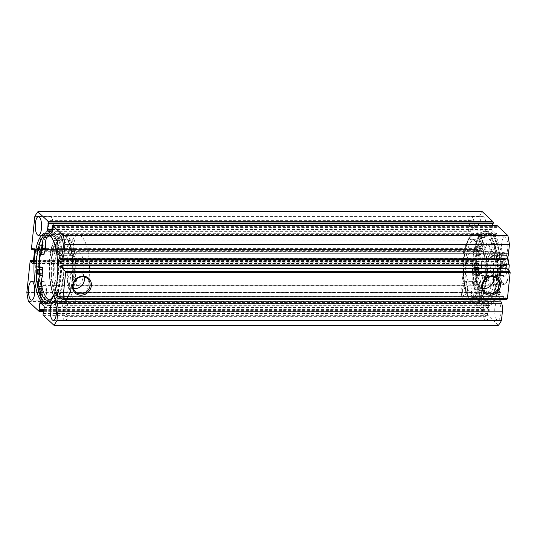 <?xml version="1.0" encoding="UTF-8"?>
<svg xmlns="http://www.w3.org/2000/svg" width="537" height="537" viewBox="0 0 537 537"><rect width="100%" height="100%" fill="white"/><g stroke="black" fill="none" stroke-linecap="round" stroke-linejoin="round"><path stroke-width="0.4" stroke-dasharray="2.69 2.01" d="M501.504 265.996A8.35 2.799 -90 0 0 503.182 276.3A8.35 2.799 -90 0 0 506.854 270.99A8.35 2.799 -90 0 0 506.096 262.412A8.35 2.799 -90 0 0 503.182 260.693A8.35 2.799 -90 0 0 501.504 265.996M505.27 270.621A7.102 2.383 90 0 1 502.994 275.595A7.102 2.383 90 0 1 502.149 275.132A7.102 2.383 90 0 1 500.726 266.372A7.102 2.383 90 0 1 502.149 261.861A7.102 2.383 90 0 1 502.994 261.398A7.102 2.383 90 0 1 505.27 270.621M478.91 270.621A7.102 2.383 90 0 1 476.641 275.595A7.102 2.383 90 0 1 475.232 274.212A7.102 2.383 90 0 1 474.366 266.372A7.102 2.383 90 0 1 475.232 262.781A7.102 2.383 90 0 1 476.641 261.398A7.102 2.383 90 0 1 478.91 270.621M497.967 272.843A16.184 5.43 -90 0 0 503.196 284.677A16.184 5.43 -90 0 0 506.653 280.965L507.848 278.951A15.137 5.075 90 0 1 502.659 282.939A15.137 5.075 90 0 1 499.162 270.836L497.967 272.843L490.1 272.843C488.2 269.769 487.395 266.708 487.69 263.654A16.184 5.43 90 0 1 492.865 252.316A16.184 5.43 90 0 1 494.799 253.377A16.184 5.43 90 0 1 498.047 273.333A16.184 5.43 90 0 1 494.799 283.617A16.184 5.43 90 0 1 492.865 284.677A16.184 5.43 90 0 1 487.69 263.654C488.032 260.62 489.429 258.075 491.865 256.028L499.732 256.028L500.504 258.042A15.137 5.075 90 0 1 505.693 254.048A15.137 5.075 90 0 1 509.197 266.157M487.032 263.499A16.701 5.605 90 0 1 492.375 251.793A16.701 5.605 90 0 1 494.369 252.887A16.701 5.605 90 0 1 497.725 273.487A16.701 5.605 90 0 1 494.369 284.107A16.701 5.605 90 0 1 492.375 285.201A16.701 5.605 90 0 1 487.032 263.499M53.875 258.512A33.408 11.203 90 0 1 64.568 235.099A33.408 11.203 90 0 1 75.261 278.495A33.408 11.203 90 0 1 64.568 301.908A33.408 11.203 90 0 1 53.875 258.512M67.642 258.512A33.408 11.203 90 0 1 78.335 235.099A33.408 11.203 90 0 1 89.028 278.495A33.408 11.203 90 0 1 78.335 301.908A33.408 11.203 90 0 1 67.642 258.512M72.992 263.506A16.701 5.605 90 0 1 78.335 251.799A16.701 5.605 90 0 1 83.685 273.501A16.701 5.605 90 0 1 78.335 285.207A16.701 5.605 90 0 1 72.992 263.506M506.653 280.965L498.786 280.965L498.047 273.333L500.558 264.144L502.961 264.144M499.162 270.836L500.504 258.042M490.1 272.843L491.865 256.028M507.848 278.951L508.754 270.319M498.786 280.965L500.558 264.144M477.272 249.114L480.541 254.8A25.998 8.72 90 0 1 482.293 248.718L482.307 248.456A7.599 2.551 90 0 1 483.501 237.636L480.548 237.623A32.361 10.854 90 0 1 484.361 235.562A32.361 10.854 90 0 1 487.495 236.938A32.361 10.854 90 0 1 495.101 272.642A32.361 10.854 90 0 1 484.361 300.284A32.361 10.854 90 0 1 481.233 298.914A32.361 10.854 90 0 1 475.567 286.899L478.521 286.899A7.599 2.551 90 0 1 479.534 275.911L479.568 275.662A25.998 8.72 90 0 1 479.232 267.708L475.46 267.07A37.268 12.499 -90 0 0 484.347 304.184A37.268 12.499 -90 0 0 487.952 305.768A37.268 12.499 -90 0 0 500.316 273.93A37.268 12.499 -90 0 0 491.556 232.81A37.268 12.499 -90 0 0 487.952 231.225A37.268 12.499 -90 0 0 477.272 249.114L474.319 249.114L477.588 254.8A25.998 8.72 90 0 1 479.34 248.718L479.353 248.456A7.599 2.551 90 0 1 480.548 237.636L483.501 237.636A32.361 10.854 90 0 1 487.314 235.562A32.361 10.854 90 0 1 490.442 236.938A32.361 10.854 90 0 1 498.054 272.642A32.361 10.854 90 0 1 487.314 300.284A32.361 10.854 90 0 1 484.179 298.914A32.361 10.854 90 0 1 478.521 286.899L475.574 286.892A7.599 2.551 90 0 1 476.581 275.911L476.621 275.662A25.998 8.72 90 0 1 476.285 267.708L472.506 267.07A37.268 12.499 -90 0 0 481.394 304.184A37.268 12.499 -90 0 0 484.998 305.768A37.268 12.499 -90 0 0 497.369 273.93A37.268 12.499 -90 0 0 488.603 232.81A37.268 12.499 -90 0 0 484.998 231.225A37.268 12.499 -90 0 0 474.319 249.114M477.38 246.141A2.611 0.873 -90 0 0 477.124 246.033A2.611 0.873 -90 0 0 476.259 248.262A2.611 0.873 -90 0 0 476.869 251.141A2.611 0.873 -90 0 0 477.124 251.249A2.611 0.873 -90 0 0 477.99 249.02A2.611 0.873 -90 0 0 477.38 246.141M480.326 246.141A2.611 0.873 -90 0 0 480.078 246.033A2.611 0.873 -90 0 0 479.212 248.262A2.611 0.873 -90 0 0 479.823 251.141A2.611 0.873 -90 0 0 480.078 251.249A2.611 0.873 -90 0 0 480.944 249.02A2.611 0.873 -90 0 0 480.326 246.141M475.01 269.581A2.611 0.873 -90 0 0 474.755 269.467A2.611 0.873 -90 0 0 473.889 271.702A2.611 0.873 -90 0 0 474.507 274.582A2.611 0.873 -90 0 0 474.755 274.689A2.611 0.873 -90 0 0 475.621 272.46A2.611 0.873 -90 0 0 475.01 269.581M477.957 269.581A2.611 0.873 -90 0 0 477.708 269.467A2.611 0.873 -90 0 0 476.843 271.702A2.611 0.873 -90 0 0 477.453 274.582A2.611 0.873 -90 0 0 477.708 274.689A2.611 0.873 -90 0 0 478.574 272.46A2.611 0.873 -90 0 0 477.957 269.581M475.46 267.07L472.506 267.07M40.772 274.239A2.611 0.873 90 0 1 40.174 271.353A2.611 0.873 90 0 1 41.034 269.138A2.611 0.873 90 0 1 41.295 269.259A2.611 0.873 90 0 1 41.899 272.145A2.611 0.873 90 0 1 41.034 274.36A2.611 0.873 90 0 1 40.772 274.239M43.229 250.88A2.611 0.873 90 0 1 42.624 247.993A2.611 0.873 90 0 1 43.49 245.778A2.611 0.873 90 0 1 43.752 245.899A2.611 0.873 90 0 1 44.356 248.785A2.611 0.873 90 0 1 43.49 251.001A2.611 0.873 90 0 1 43.229 250.88M49.182 299.975A32.361 10.854 -90 0 0 50.659 300.277A32.361 10.854 -90 0 0 61.386 272.803A32.361 10.854 -90 0 0 53.901 237.025A32.361 10.854 -90 0 0 50.659 235.548A32.361 10.854 -90 0 0 49.182 235.85M54.391 293.417A32.361 10.854 -90 0 0 52.384 238.703M38.087 249.423L37.738 248.772A37.268 12.499 90 0 1 48.343 231.232A37.268 12.499 90 0 1 52.082 232.937A37.268 12.499 90 0 1 60.701 274.138A37.268 12.499 90 0 1 48.343 305.775A37.268 12.499 90 0 1 44.605 304.07A37.268 12.499 90 0 1 35.858 266.667L38.839 266.667A37.167 12.465 90 0 0 47.565 303.969A37.167 12.465 90 0 0 51.29 305.667A37.167 12.465 90 0 0 63.614 274.125A37.167 12.465 90 0 0 55.022 233.038A37.167 12.465 90 0 0 51.29 231.34A37.167 12.465 90 0 0 39.973 252.934M37.738 248.772L40.684 248.772A37.268 12.499 90 0 1 51.29 231.232A37.268 12.499 90 0 1 55.029 232.937A37.268 12.499 90 0 1 63.648 274.138A37.268 12.499 90 0 1 51.29 305.775A37.268 12.499 90 0 1 47.551 304.07A37.268 12.499 90 0 1 38.805 266.667M43.833 254.632L40.684 248.772M35.858 266.667L36.234 266.721M40.45 253.826A35.496 11.908 90 0 1 51.29 233.011A35.496 11.908 90 0 1 62.95 261.277A35.496 11.908 90 0 1 51.29 303.996A35.496 11.908 90 0 1 39.637 275.729A35.496 11.908 90 0 1 39.402 266.755M49.471 275.729A35.496 11.908 90 0 1 61.124 233.011A35.496 11.908 90 0 1 72.784 261.277A35.496 11.908 90 0 1 61.131 303.996A35.496 11.908 90 0 1 49.471 275.729M51.525 274.454A29.233 9.807 90 0 1 61.124 239.274A29.233 9.807 90 0 1 70.73 262.553A29.233 9.807 90 0 1 61.131 297.733A29.233 9.807 90 0 1 51.525 274.454M54.969 274.454A29.233 9.807 90 0 1 64.568 239.274A29.233 9.807 90 0 1 74.166 262.553A29.233 9.807 90 0 1 64.568 297.733A29.233 9.807 90 0 1 54.969 274.454M505.189 259.384A4.283 1.436 -90 0 0 504.746 258.7A4.283 1.436 -90 0 0 504.324 258.505A4.283 1.436 -90 0 0 503.451 259.384M503.082 264.949A4.283 1.436 -90 0 0 503.894 266.869A4.283 1.436 -90 0 0 504.324 267.064A4.283 1.436 -90 0 0 505.458 265.385L506.539 264.956M499.558 299.297A4.283 1.436 90 0 1 499.464 294.873A4.283 1.436 90 0 1 500.739 292.578A4.283 1.436 90 0 1 501.169 292.772A4.283 1.436 90 0 1 502.176 296.659L502.974 298.841L58.452 298.854M57.647 296.666L502.176 296.659M478.621 235.622A34.449 11.559 -90 0 0 471.05 236.307A34.449 11.559 -90 0 0 463.612 268.493A34.449 11.559 -90 0 0 471.05 300.686A34.449 11.559 -90 0 0 471.708 301.371A34.449 11.559 -90 0 0 486.193 278.797A34.449 11.559 -90 0 0 478.621 235.622M470.828 300.371A33.408 11.203 90 0 1 470.19 299.713A33.408 11.203 90 0 1 462.975 268.493A33.408 11.203 90 0 1 470.19 237.28A33.408 11.203 90 0 1 474.184 235.092A33.408 11.203 90 0 1 477.534 236.616A33.408 11.203 90 0 1 484.992 277.28C483.783 276.709 482.958 277.105 482.515 278.488L482.917 279.623L484.743 279.676A33.408 11.203 90 0 1 474.184 301.901A33.408 11.203 90 0 1 470.828 300.371M57.674 301.378A34.449 11.559 90 0 1 50.102 258.203A34.449 11.559 90 0 1 64.581 235.629A34.449 11.559 90 0 1 65.239 236.314A34.449 11.559 90 0 1 72.683 268.507A34.449 11.559 90 0 1 65.246 300.693A34.449 11.559 90 0 1 57.674 301.378M65.46 236.629A33.408 11.203 -90 0 0 62.111 235.099A33.408 11.203 -90 0 0 51.035 263.452A33.408 11.203 -90 0 0 58.761 300.384A33.408 11.203 -90 0 0 62.111 301.908A33.408 11.203 -90 0 0 66.105 299.72A33.408 11.203 -90 0 0 72.67 279.683C73.871 280.247 74.703 279.851 75.167 278.495L74.75 277.34L72.925 277.293A33.408 11.203 -90 0 0 66.098 237.287A33.408 11.203 -90 0 0 65.46 236.629M486.73 278.904L484.992 277.28L485.67 278.676L484.743 279.676M486.274 278.629A1.564 1.41 133.1 0 0 484.24 280.623M76.583 279.086A1.564 1.41 133.1 0 0 73.884 280.052A1.564 1.41 133.1 0 0 74.583 281.401M72.925 277.293L72.414 278.683L72.636 279.649L74.294 281.2M493.255 276.978A8.941 8.042 133.1 0 0 491.174 273.514A8.941 8.042 133.1 0 0 482.327 272.313A8.941 8.042 133.1 0 0 476.648 280.046A8.941 8.042 133.1 0 0 478.964 286.583A8.941 8.042 133.1 0 0 482.568 288.423M84.134 276.991A8.941 8.042 133.1 0 0 82.054 273.521A8.941 8.042 133.1 0 0 73.207 272.319A8.941 8.042 133.1 0 0 67.528 280.052A8.941 8.042 133.1 0 0 69.844 286.59A8.941 8.042 133.1 0 0 73.448 288.429M478.729 234.575A35.549 11.921 90 0 1 486.952 273.87A35.549 11.921 90 0 1 475.164 304.043A35.549 11.921 90 0 1 471.6 302.418A35.549 11.921 90 0 1 463.377 263.117A35.549 11.921 90 0 1 475.164 232.951A35.549 11.921 90 0 1 478.729 234.575M488.563 234.575A35.549 11.921 90 0 1 496.785 273.87A35.549 11.921 90 0 1 484.998 304.043A35.549 11.921 90 0 1 481.434 302.418A35.549 11.921 90 0 1 473.211 263.117A35.549 11.921 90 0 1 484.998 232.951A35.549 11.921 90 0 1 488.563 234.575M488.73 233.031A37.167 12.465 90 0 1 497.322 274.118A37.167 12.465 90 0 1 484.998 305.66A37.167 12.465 90 0 1 481.273 303.962A37.167 12.465 90 0 1 472.674 262.875A37.167 12.465 90 0 1 484.998 231.333A37.167 12.465 90 0 1 488.73 233.031M491.872 233.031A37.167 12.465 90 0 1 500.471 274.118A37.167 12.465 90 0 1 488.146 305.66A37.167 12.465 90 0 1 484.421 303.962A37.167 12.465 90 0 1 475.822 262.875A37.167 12.465 90 0 1 488.146 231.333A37.167 12.465 90 0 1 491.872 233.031M491.711 234.575A35.549 11.921 90 0 1 499.934 273.87A35.549 11.921 90 0 1 488.146 304.043A35.549 11.921 90 0 1 484.582 302.418A35.549 11.921 90 0 1 476.359 263.117A35.549 11.921 90 0 1 488.146 232.951A35.549 11.921 90 0 1 491.711 234.575M493.973 234.575A35.549 11.921 90 0 1 502.196 273.87A35.549 11.921 90 0 1 490.409 304.043A35.549 11.921 90 0 1 486.844 302.418A35.549 11.921 90 0 1 478.621 263.117A35.549 11.921 90 0 1 490.409 232.951A35.549 11.921 90 0 1 493.973 234.575M57.56 302.425A35.549 11.921 90 0 1 49.337 263.13A35.549 11.921 90 0 1 61.124 232.957A35.549 11.921 90 0 1 64.695 234.582A35.549 11.921 90 0 1 72.911 273.883A35.549 11.921 90 0 1 61.131 304.049A35.549 11.921 90 0 1 57.56 302.425M40.436 253.793A35.549 11.921 90 0 1 51.29 232.957A35.549 11.921 90 0 1 54.855 234.582A35.549 11.921 90 0 1 63.077 273.883A35.549 11.921 90 0 1 51.29 304.049A35.549 11.921 90 0 1 47.726 302.425A35.549 11.921 90 0 1 39.382 266.748M44.417 303.969A37.167 12.465 90 0 1 35.825 262.882A37.167 12.465 90 0 1 48.142 231.34A37.167 12.465 90 0 1 51.874 233.038A37.167 12.465 90 0 1 60.466 274.125A37.167 12.465 90 0 1 48.149 305.667A37.167 12.465 90 0 1 44.417 303.969M47.014 233.118A35.549 11.921 90 0 1 48.142 232.957A35.549 11.921 90 0 1 51.713 234.582A35.549 11.921 90 0 1 59.929 273.883A35.549 11.921 90 0 1 48.149 304.049A35.549 11.921 90 0 1 47.014 303.888M49.283 234.951A9.398 3.155 90 0 1 47.108 224.56A9.398 3.155 90 0 1 50.23 216.586A9.398 3.155 90 0 1 51.169 217.015A9.398 3.155 90 0 1 53.344 227.406A9.398 3.155 90 0 1 50.23 235.381A9.398 3.155 90 0 1 49.283 234.951M42.477 299.7A9.398 3.155 90 0 1 40.309 289.315A9.398 3.155 90 0 1 43.423 281.341A9.398 3.155 90 0 1 44.363 281.771A9.398 3.155 90 0 1 46.538 292.155A9.398 3.155 90 0 1 43.423 300.129A9.398 3.155 90 0 1 42.477 299.7M71.005 255.243A9.398 3.155 90 0 1 68.83 244.852A9.398 3.155 90 0 1 71.951 236.877A9.398 3.155 90 0 1 72.891 237.307A9.398 3.155 90 0 1 75.066 247.698A9.398 3.155 90 0 1 71.951 255.672A9.398 3.155 90 0 1 71.005 255.243M64.198 319.992A9.398 3.155 90 0 1 62.03 309.607A9.398 3.155 90 0 1 65.145 301.633A9.398 3.155 90 0 1 66.085 302.062A9.398 3.155 90 0 1 68.259 312.447A9.398 3.155 90 0 1 65.145 320.421A9.398 3.155 90 0 1 64.198 319.992M482.011 234.938A9.398 3.155 90 0 1 479.836 224.553A9.398 3.155 90 0 1 482.951 216.579A9.398 3.155 90 0 1 483.891 217.008A9.398 3.155 90 0 1 486.066 227.393A9.398 3.155 90 0 1 482.951 235.367A9.398 3.155 90 0 1 482.011 234.938M470.211 234.938A9.398 3.155 90 0 1 468.036 224.553A9.398 3.155 90 0 1 471.15 216.579A9.398 3.155 90 0 1 472.09 217.008A9.398 3.155 90 0 1 474.265 227.393A9.398 3.155 90 0 1 471.15 235.367A9.398 3.155 90 0 1 470.211 234.938M475.205 299.693A9.398 3.155 90 0 1 473.03 289.302A9.398 3.155 90 0 1 476.144 281.328A9.398 3.155 90 0 1 477.091 281.757A9.398 3.155 90 0 1 479.259 292.148A9.398 3.155 90 0 1 476.144 300.123A9.398 3.155 90 0 1 475.205 299.693M463.404 299.693A9.398 3.155 90 0 1 461.229 289.302A9.398 3.155 90 0 1 464.344 281.328A9.398 3.155 90 0 1 465.284 281.757A9.398 3.155 90 0 1 467.459 292.148A9.398 3.155 90 0 1 464.344 300.123A9.398 3.155 90 0 1 463.404 299.693M503.733 255.229A9.398 3.155 90 0 1 501.558 244.845A9.398 3.155 90 0 1 504.673 236.871A9.398 3.155 90 0 1 505.612 237.3A9.398 3.155 90 0 1 507.787 247.685A9.398 3.155 90 0 1 504.673 255.659A9.398 3.155 90 0 1 503.733 255.229M491.926 255.229A9.398 3.155 90 0 1 489.757 244.845A9.398 3.155 90 0 1 492.872 236.871A9.398 3.155 90 0 1 493.812 237.3A9.398 3.155 90 0 1 495.987 247.685A9.398 3.155 90 0 1 492.872 255.659A9.398 3.155 90 0 1 491.926 255.229M496.926 319.985A9.398 3.155 90 0 1 494.752 309.594A9.398 3.155 90 0 1 497.866 301.619A9.398 3.155 90 0 1 498.813 302.049A9.398 3.155 90 0 1 500.981 312.44A9.398 3.155 90 0 1 497.866 320.414A9.398 3.155 90 0 1 496.926 319.985M485.126 319.985A9.398 3.155 90 0 1 482.951 309.594A9.398 3.155 90 0 1 486.066 301.619A9.398 3.155 90 0 1 487.005 302.049A9.398 3.155 90 0 1 489.18 312.44A9.398 3.155 90 0 1 486.066 320.414A9.398 3.155 90 0 1 485.126 319.985M486.603 305.936A5.323 1.786 -90 0 0 486.066 305.694A5.323 1.786 -90 0 0 484.3 310.211A5.323 1.786 -90 0 0 485.529 316.098A5.323 1.786 -90 0 0 486.066 316.34A5.323 1.786 -90 0 0 487.831 311.822A5.323 1.786 -90 0 0 486.603 305.936M64.608 316.105A5.323 1.786 90 0 1 63.379 310.218A5.323 1.786 90 0 1 65.145 305.701A5.323 1.786 90 0 1 65.675 305.942A5.323 1.786 90 0 1 66.91 311.829A5.323 1.786 90 0 1 65.145 316.353A5.323 1.786 90 0 1 64.608 316.105M493.402 241.187A5.323 1.786 -90 0 0 492.872 240.938A5.323 1.786 -90 0 0 491.107 245.463A5.323 1.786 -90 0 0 492.335 251.343A5.323 1.786 -90 0 0 492.872 251.591A5.323 1.786 -90 0 0 494.637 247.074A5.323 1.786 -90 0 0 493.402 241.187M71.414 251.356A5.323 1.786 90 0 1 70.186 245.469A5.323 1.786 90 0 1 71.951 240.952A5.323 1.786 90 0 1 72.482 241.194A5.323 1.786 90 0 1 73.717 247.08A5.323 1.786 90 0 1 71.951 251.598A5.323 1.786 90 0 1 71.414 251.356M464.881 285.644A5.323 1.786 -90 0 0 464.344 285.402A5.323 1.786 -90 0 0 462.579 289.92A5.323 1.786 -90 0 0 463.807 295.806A5.323 1.786 -90 0 0 464.344 296.048A5.323 1.786 -90 0 0 466.109 291.531A5.323 1.786 -90 0 0 464.881 285.644M42.886 295.813A5.323 1.786 90 0 1 41.658 289.926A5.323 1.786 90 0 1 43.423 285.409A5.323 1.786 90 0 1 43.953 285.657A5.323 1.786 90 0 1 45.189 291.537A5.323 1.786 90 0 1 43.423 296.062A5.323 1.786 90 0 1 42.886 295.813M471.681 220.895A5.323 1.786 -90 0 0 471.15 220.647A5.323 1.786 -90 0 0 469.385 225.171A5.323 1.786 -90 0 0 470.613 231.058A5.323 1.786 -90 0 0 471.15 231.299A5.323 1.786 -90 0 0 472.916 226.782A5.323 1.786 -90 0 0 471.681 220.895M49.693 231.064A5.323 1.786 90 0 1 48.464 225.178A5.323 1.786 90 0 1 50.23 220.66A5.323 1.786 90 0 1 50.76 220.902A5.323 1.786 90 0 1 51.995 226.789A5.323 1.786 90 0 1 50.23 231.306A5.323 1.786 90 0 1 49.693 231.064M506.988 299.297L504.048 296.578L59.768 296.793M61.93 298.814L503.27 298.8L503.894 296.786M498.45 325.234L487.838 315.32A1.047 0.349 90 0 1 487.609 314.011L43.081 314.024M44.215 307.426L488.744 307.412L488.079 313.689L487.683 313.319L487.609 314.011M488.744 307.412A1.047 0.349 -90 0 0 488.509 306.103L43.987 306.117M40.241 302.62L484.77 302.613L488.509 306.103M484.77 302.613A1.047 0.349 -90 0 0 484.663 302.559A1.047 0.349 -90 0 0 484.327 303.291L40.973 303.304M43.873 310.648L483.998 310.641L483.669 309.567L484.327 303.291M483.998 310.641A1.047 0.349 90 0 1 483.662 311.373A1.047 0.349 90 0 1 483.562 311.326L472.949 301.411A61.594 20.661 90 0 1 471.379 292.457L474.701 260.821A1.047 0.349 90 0 1 475.037 260.089A1.047 0.349 90 0 1 475.138 260.136L33.549 260.15M33.039 263.526L477.353 263.519L475.245 261.553L475.138 260.136M477.353 263.519A1.047 0.349 -90 0 0 477.46 263.566A1.047 0.349 -90 0 0 477.789 262.835L33.267 262.841M34.442 251.685L478.964 251.678L477.789 262.835M478.964 251.678A1.047 0.349 -90 0 0 478.736 250.37L34.207 250.376M31.743 249.39L476.507 249.598L476.628 248.403L478.736 250.37M476.272 249.383A1.047 0.349 90 0 1 476.044 248.074L479.366 216.438A61.594 20.661 90 0 1 482.367 211.753M492.697 223.674L492.738 223.298L493.141 223.674M52.398 229.588L492.08 229.574L492.496 225.621M492.08 229.574A1.047 0.349 -90 0 0 492.308 230.883L52.257 230.897M51.733 234.387L496.047 234.38L492.308 230.883M496.047 234.38A1.047 0.349 -90 0 0 496.154 234.427A1.047 0.349 -90 0 0 496.49 233.696L51.961 233.709M52.297 226.359L496.819 226.352L497.148 227.419L496.49 233.696M496.819 226.352A1.047 0.349 90 0 1 497.047 225.668M26.85 292.47L471.379 292.457M472.949 301.411L28.421 301.418M479.366 216.438L34.838 216.445M43.598 313.326L487.683 313.319M43.557 313.702L488.079 313.689M43.987 309.58L483.669 309.567M43.947 309.956L484.072 309.943M48.209 223.311L492.738 223.298M52.619 227.433L497.148 227.419M52.223 227.057L496.745 227.044M33.529 260.364L475.373 260.358M33.401 261.559L475.245 261.553M32.106 248.409L476.628 248.403M33.381 249.604L476.507 249.598M60.936 265.392L505.458 265.385M463.518 252.504A29.233 9.807 90 0 1 471.721 239.267A29.233 9.807 90 0 1 480.347 254.585A29.233 9.807 90 0 1 479.93 284.489A29.233 9.807 90 0 1 471.721 297.726A29.233 9.807 90 0 1 463.102 282.402A29.233 9.807 90 0 1 463.518 252.504M466.955 252.504A29.233 9.807 90 0 1 475.164 239.267A29.233 9.807 90 0 1 483.79 254.585A29.233 9.807 90 0 1 483.374 284.489A29.233 9.807 90 0 1 475.164 297.726A29.233 9.807 90 0 1 466.539 282.402A29.233 9.807 90 0 1 466.955 252.504M495.101 277.636A16.701 5.605 90 0 1 490.409 285.201A16.701 5.605 90 0 1 485.482 276.441A16.701 5.605 90 0 1 485.717 259.358A16.701 5.605 90 0 1 490.409 251.793A16.701 5.605 90 0 1 495.336 260.546A16.701 5.605 90 0 1 495.101 277.636M476.413 277.636A16.701 5.605 90 0 1 471.721 285.201A16.701 5.605 90 0 1 466.794 276.441A16.701 5.605 90 0 1 467.036 259.358A16.701 5.605 90 0 1 471.721 251.793A16.701 5.605 90 0 1 476.655 260.546A16.701 5.605 90 0 1 476.413 277.636M477.816 254.498A25.575 8.579 90 0 1 484.998 242.919A25.575 8.579 90 0 1 492.543 256.324A25.575 8.579 90 0 1 492.181 282.489A25.575 8.579 90 0 1 484.998 294.075A25.575 8.579 90 0 1 477.453 280.663A25.575 8.579 90 0 1 477.816 254.498M483.226 254.498A25.575 8.579 90 0 1 490.409 242.919A25.575 8.579 90 0 1 497.953 256.324A25.575 8.579 90 0 1 497.591 282.489A25.575 8.579 90 0 1 490.409 294.075A25.575 8.579 90 0 1 482.864 280.663A25.575 8.579 90 0 1 483.226 254.498M465.196 249.074A35.496 11.908 90 0 1 475.164 233.004A35.496 11.908 90 0 1 485.636 251.605A35.496 11.908 90 0 1 485.133 287.919A35.496 11.908 90 0 1 475.164 303.989A35.496 11.908 90 0 1 464.693 285.382A35.496 11.908 90 0 1 465.196 249.074M475.037 249.074A35.496 11.908 90 0 1 484.998 233.004A35.496 11.908 90 0 1 495.47 251.605A35.496 11.908 90 0 1 494.966 287.919A35.496 11.908 90 0 1 484.998 303.989A35.496 11.908 90 0 1 474.527 285.382A35.496 11.908 90 0 1 475.037 249.074M507.331 258.022A16.184 5.43 -90 0 0 503.196 252.316A16.184 5.43 -90 0 0 499.732 256.028M480.44 254.867L477.494 254.867M479.165 267.493L476.218 267.493M479.232 267.708L476.285 267.708M479.568 275.662L476.621 275.662M479.534 275.911L476.581 275.911M482.293 248.718L479.34 248.718M480.541 254.8L477.588 254.8M482.307 248.456L479.353 248.456M30.173 260.834L474.701 260.821M43.309 315.333L487.838 315.32M483.562 311.326L39.033 311.332M476.044 248.074L31.515 248.081M59.58 296.619L504.109 296.612M502.149 275.132L503.182 276.3M476.641 275.595L502.994 275.595M475.232 262.781L472.62 268.493L475.232 274.212M494.799 253.377L494.369 252.887M64.568 235.099L78.335 235.099M78.335 251.799L492.375 251.793M78.335 285.207L492.375 285.201M64.568 301.908L78.335 301.908M494.799 283.617L494.369 284.107M492.865 284.677L503.196 284.677C505.646 283.818 507.129 282.234 507.633 279.938M492.865 252.316L503.699 252.363L505.277 253.155L507.707 257.257M476.641 261.398L502.994 261.398M502.149 261.861L503.182 260.693M480.078 246.033L477.124 246.033M477.708 269.467L474.755 269.467M487.314 235.562L484.361 235.562M487.314 300.284L484.361 300.284M487.952 305.768L484.998 305.768M487.952 231.225L484.998 231.225M477.708 274.689L474.755 274.689M480.078 251.249L477.124 251.249M480.481 254.9L477.527 254.9M38.087 269.138L41.034 269.138M40.544 245.778L43.49 245.778M47.706 300.277L50.659 300.277M48.343 305.775L51.29 305.775M48.343 231.232L51.29 231.232M47.706 235.548L50.659 235.548M40.544 251.001L43.49 251.001M38.087 274.36L41.034 274.36M51.29 233.011L61.124 233.011M61.124 239.274L64.568 239.274M61.131 297.733L64.568 297.733M51.29 303.996L61.131 303.996M59.795 258.512L504.324 258.505M56.21 292.584L500.739 292.578M470.19 299.713L471.05 300.686M470.19 237.28L471.05 236.307M482.917 279.623L484.596 281.193M478.964 286.583L484.649 291.886M69.844 286.59L75.529 291.893M484.998 304.043L475.164 304.043M488.146 305.66L484.998 305.66M490.409 304.043L488.146 304.043M51.29 232.957L61.124 232.957M48.142 231.34L51.29 231.34M45.88 232.957L48.142 232.957M50.23 216.586L38.422 216.586M43.423 281.341L31.623 281.341M71.951 236.877L60.144 236.877M65.145 301.633L53.344 301.633M471.15 216.579L482.951 216.579M464.344 281.328L476.144 281.328M492.872 236.871L504.673 236.871M486.066 301.619L497.866 301.619M65.145 305.701L486.066 305.694M71.951 240.952L492.872 240.938M43.423 285.409L464.344 285.402M50.23 220.66L471.15 220.647M474.184 235.092L62.111 235.099M474.184 301.901L62.111 301.908M50.23 231.306L471.15 231.299M43.423 296.062L464.344 296.048M71.951 251.598L492.872 251.591M65.145 316.353L486.066 316.34M486.066 320.414L497.866 320.414M492.872 255.659L504.673 255.659M464.344 300.123L476.144 300.123M471.15 235.367L482.951 235.367M65.145 320.421L53.344 320.421M71.951 255.672L60.144 255.672M43.423 300.129L31.623 300.129M50.23 235.381L38.422 235.381M33.556 260.103L475.037 260.089M477.46 263.566L32.932 263.573M483.662 311.373L43.799 311.379M484.663 302.559L40.141 302.573M496.154 234.427L51.626 234.441M45.887 304.049L48.149 304.049M48.149 305.667L51.29 305.667M51.29 304.049L61.131 304.049M490.409 232.951L488.146 232.951M488.146 231.333L484.998 231.333M484.998 232.951L475.164 232.951M82.054 273.521L87.732 278.824M491.174 273.514L496.859 278.817M74.75 277.34L76.429 278.911M66.098 237.287L65.239 236.314M66.105 299.72L65.246 300.693M56.21 301.143L500.739 301.136M59.795 267.07L504.324 267.064M59.52 296.592L504.048 296.578M62.151 299.015L503.115 299.008M471.721 239.267L475.164 239.267M471.721 285.201L490.409 285.201M484.998 242.919L490.409 242.919M475.164 233.004L484.998 233.004M475.164 303.989L484.998 303.989M484.998 294.075L490.409 294.075M471.721 251.793L490.409 251.793M471.721 297.726L475.164 297.726"/><path stroke-width="0.81" d="M502.961 264.144L508.425 264.144A16.184 5.43 -90 0 0 507.331 258.022M508.754 270.319L509.217 265.419L508.425 264.144M36.234 266.721L39.631 267.426A25.998 8.72 -90 0 0 39.933 275.394L39.899 275.635A7.599 2.551 -90 0 0 38.845 286.59L41.792 286.597A32.361 10.854 -90 0 0 47.41 298.794A32.361 10.854 -90 0 0 49.182 299.975M39.973 252.934A37.167 12.465 90 0 0 38.839 266.667L42.577 267.426A25.998 8.72 -90 0 0 42.886 275.394L42.846 275.635A7.599 2.551 -90 0 0 41.799 286.59L38.845 286.59A32.361 10.854 -90 0 0 44.464 298.794A32.361 10.854 -90 0 0 47.706 300.277A32.361 10.854 -90 0 0 54.391 293.417M37.825 274.239A2.611 0.873 90 0 1 37.221 271.353A2.611 0.873 90 0 1 38.087 269.138A2.611 0.873 90 0 1 38.349 269.259A2.611 0.873 90 0 1 38.953 272.145A2.611 0.873 90 0 1 38.087 274.36A2.611 0.873 90 0 1 37.825 274.239M40.282 250.88A2.611 0.873 90 0 1 39.678 247.993A2.611 0.873 90 0 1 40.544 245.778A2.611 0.873 90 0 1 40.805 245.899A2.611 0.873 90 0 1 41.409 248.785A2.611 0.873 90 0 1 40.544 251.001A2.611 0.873 90 0 1 40.282 250.88M52.384 238.703A32.361 10.854 -90 0 0 50.955 237.025A32.361 10.854 -90 0 0 47.706 235.548A32.361 10.854 -90 0 0 44 237.488A7.599 2.551 -90 0 0 42.772 248.275L42.759 248.544A25.998 8.72 -90 0 0 40.98 254.565L38.087 249.423M49.182 235.85A32.361 10.854 -90 0 0 46.954 237.488L44 237.488L46.954 237.495A7.599 2.551 -90 0 0 45.726 248.275L45.705 248.544A25.998 8.72 -90 0 0 43.933 254.565L40.96 254.632M39.402 266.755A35.496 11.908 90 0 1 40.45 253.826M62.07 264.963L506.566 264.949L507.042 268.715L62.514 268.728L62.104 264.989L60.936 265.392A4.283 1.436 90 0 1 59.795 267.07A4.283 1.436 90 0 1 59.365 266.876A4.283 1.436 90 0 1 58.379 262.143A4.283 1.436 90 0 1 59.795 258.512A4.283 1.436 90 0 1 60.225 258.706A4.283 1.436 90 0 1 60.668 259.391L505.189 259.384L506.478 258.868A7.182 2.41 90 0 0 508.458 253.9L509.445 244.53A61.594 20.661 90 0 0 507.874 235.582L63.346 235.589A61.594 20.661 -90 0 1 64.917 244.543L63.93 253.907L508.458 253.9M503.451 259.384A4.283 1.436 -90 0 0 503.082 264.949M500.672 301.129A4.283 1.436 90 0 1 500.309 300.942A4.283 1.436 90 0 1 499.558 299.297M59.768 296.793L59.365 296.793L58.593 299.015L57.647 296.666A4.283 1.436 -90 0 0 56.64 292.779A4.283 1.436 -90 0 0 56.21 292.584A4.283 1.436 -90 0 0 54.794 296.216A4.283 1.436 -90 0 0 55.781 300.948A4.283 1.436 -90 0 0 56.21 301.143A4.283 1.436 -90 0 0 56.278 301.136L57.237 303.747A7.182 2.41 90 0 1 57.909 311.198L56.929 320.562A61.594 20.661 -90 0 1 53.922 325.247L43.309 315.333A1.047 0.349 -90 0 1 43.081 314.024L43.155 313.326L43.557 313.702L44.215 307.426A1.047 0.349 90 0 0 43.987 306.117L40.241 302.62A1.047 0.349 90 0 0 40.141 302.573A1.047 0.349 90 0 0 39.805 303.304L39.147 309.58L39.469 310.648L43.873 310.648M91.371 285.671A9.988 8.975 -46.9 0 1 80.966 295.202A9.988 8.975 -46.9 0 1 72.555 285.677A9.988 8.975 -46.9 0 1 82.966 276.146A9.988 8.975 -46.9 0 1 91.371 285.671M73.207 285.362A8.941 8.042 133.1 0 0 75.529 291.893A8.941 8.042 133.1 0 0 84.376 293.095A8.941 8.042 133.1 0 0 90.055 285.362A8.941 8.042 133.1 0 0 87.732 278.824A8.941 8.042 133.1 0 0 78.885 277.629A8.941 8.042 133.1 0 0 73.207 285.362M500.497 285.664A9.988 8.975 -46.9 0 1 490.086 295.196A9.988 8.975 -46.9 0 1 481.676 285.664A9.988 8.975 -46.9 0 1 492.087 276.139A9.988 8.975 -46.9 0 1 500.497 285.664M482.327 285.355A8.941 8.042 133.1 0 0 484.649 291.886A8.941 8.042 133.1 0 0 493.496 293.088A8.941 8.042 133.1 0 0 499.175 285.355A8.941 8.042 133.1 0 0 496.859 278.817A8.941 8.042 133.1 0 0 488.005 277.622A8.941 8.042 133.1 0 0 482.327 285.355M484.24 280.623A1.564 1.41 133.1 0 0 487.14 280.046A1.564 1.41 133.1 0 0 486.274 278.629M74.583 281.401A1.564 1.41 133.1 0 0 76.583 279.086M482.568 288.423A8.941 8.042 133.1 0 0 493.496 280.046A8.941 8.042 133.1 0 0 493.255 276.978M73.448 288.429A8.941 8.042 133.1 0 0 84.376 280.052A8.941 8.042 133.1 0 0 84.134 276.991M39.382 266.748A35.549 11.921 90 0 1 40.436 253.793M47.014 303.888A35.549 11.921 90 0 1 44.578 302.425A35.549 11.921 90 0 1 36.288 264.801A35.549 11.921 90 0 1 47.014 233.118M42.316 302.425A35.549 11.921 90 0 1 34.093 263.13A35.549 11.921 90 0 1 45.88 232.957A35.549 11.921 90 0 1 49.451 234.582A35.549 11.921 90 0 1 57.667 273.883A35.549 11.921 90 0 1 45.887 304.049A35.549 11.921 90 0 1 42.316 302.425M37.483 234.951A9.398 3.155 90 0 1 35.308 224.56A9.398 3.155 90 0 1 38.422 216.586A9.398 3.155 90 0 1 39.369 217.015A9.398 3.155 90 0 1 41.544 227.406A9.398 3.155 90 0 1 38.422 235.381A9.398 3.155 90 0 1 37.483 234.951M30.676 299.7A9.398 3.155 90 0 1 28.501 289.315A9.398 3.155 90 0 1 31.623 281.341A9.398 3.155 90 0 1 32.562 281.771A9.398 3.155 90 0 1 34.737 292.155A9.398 3.155 90 0 1 31.623 300.129A9.398 3.155 90 0 1 30.676 299.7M59.204 255.243A9.398 3.155 90 0 1 57.029 244.852A9.398 3.155 90 0 1 60.144 236.877A9.398 3.155 90 0 1 61.09 237.307A9.398 3.155 90 0 1 63.265 247.698A9.398 3.155 90 0 1 60.144 255.672A9.398 3.155 90 0 1 59.204 255.243M52.398 319.992A9.398 3.155 90 0 1 50.223 309.607A9.398 3.155 90 0 1 53.344 301.633A9.398 3.155 90 0 1 54.284 302.062A9.398 3.155 90 0 1 56.459 312.447A9.398 3.155 90 0 1 53.344 320.421A9.398 3.155 90 0 1 52.398 319.992M507.042 268.715L509.922 271.407L510.15 272.715L507.425 298.619L506.988 299.297L62.46 299.31L59.365 296.793M57.909 311.198L502.437 311.192A7.182 2.41 -90 0 0 501.759 303.734L500.806 301.129L56.278 301.136M502.437 311.192L501.451 320.555A61.594 20.661 90 0 1 498.45 325.234L53.922 325.247M48.686 222.989A1.047 0.349 -90 0 0 48.458 221.68L37.845 211.766L482.367 211.753L492.979 221.667A1.047 0.349 90 0 1 493.214 222.976L48.686 222.989L48.612 223.681L48.209 223.311L47.551 229.588L52.398 229.588M48.612 223.681L493.141 223.674L493.214 222.976M492.496 225.621L492.697 223.674M497.047 225.668A1.047 0.349 90 0 1 497.155 225.621A1.047 0.349 90 0 1 497.262 225.668L507.874 235.582M60.668 259.391L61.95 258.881A7.182 2.41 -90 0 0 63.93 253.907M497.262 225.668L52.733 225.674L63.346 235.589M52.733 225.674A1.047 0.349 -90 0 0 52.626 225.627A1.047 0.349 -90 0 0 52.297 226.359L52.619 227.433L51.961 233.709A1.047 0.349 90 0 1 51.626 234.441A1.047 0.349 90 0 1 51.525 234.387L51.733 234.387M52.257 230.897L47.78 230.897L51.525 234.387M47.78 230.897A1.047 0.349 90 0 1 47.551 229.588M37.845 211.766A61.594 20.661 -90 0 0 34.838 216.445L31.515 248.081A1.047 0.349 -90 0 0 31.743 249.39L33.381 249.604M33.549 260.15L30.616 260.15L30.723 261.559L32.831 263.526A1.047 0.349 90 0 0 32.932 263.573A1.047 0.349 90 0 0 33.267 262.841L34.442 251.685A1.047 0.349 90 0 0 34.207 250.376L32.106 248.409L31.978 249.604M30.616 260.15A1.047 0.349 -90 0 0 30.508 260.103A1.047 0.349 -90 0 0 30.173 260.834L26.85 292.47A61.594 20.661 -90 0 0 28.421 301.418L39.033 311.332A1.047 0.349 -90 0 0 39.141 311.379A1.047 0.349 -90 0 0 39.469 310.648M62.46 299.31L62.903 298.626L507.425 298.619M510.15 272.715L65.621 272.722L62.903 298.626M65.621 272.722L65.393 271.413L509.922 271.407M62.514 268.728L65.393 271.413M501.451 320.555L56.929 320.562M64.917 244.543L509.445 244.53M43.155 313.326L43.598 313.326M39.147 309.58L43.987 309.58M39.543 309.956L43.947 309.956M30.851 260.364L33.529 260.364M30.723 261.559L33.401 261.559M39.563 267.211L42.51 267.211M40.98 254.565L43.933 254.565M42.759 248.544L45.705 248.544M42.772 248.275L45.726 248.275M39.933 275.394L42.886 275.394M39.631 267.426L42.577 267.426M39.899 275.635L42.846 275.635M48.458 221.68L492.979 221.667M40.973 303.304L39.805 303.304M57.237 303.747L501.759 303.734M58.748 298.814L61.93 298.814M62.373 268.211L506.894 268.205M506.774 265.493L62.245 265.5M61.95 258.881L506.478 258.868M507.707 257.257L509.204 265.325M40.919 254.659L43.873 254.659M62.037 264.956L506.566 264.949M30.508 260.103L33.556 260.103M43.799 311.379L39.141 311.379M497.155 225.621L52.626 225.627M58.593 299.015L62.151 299.015"/></g></svg>
